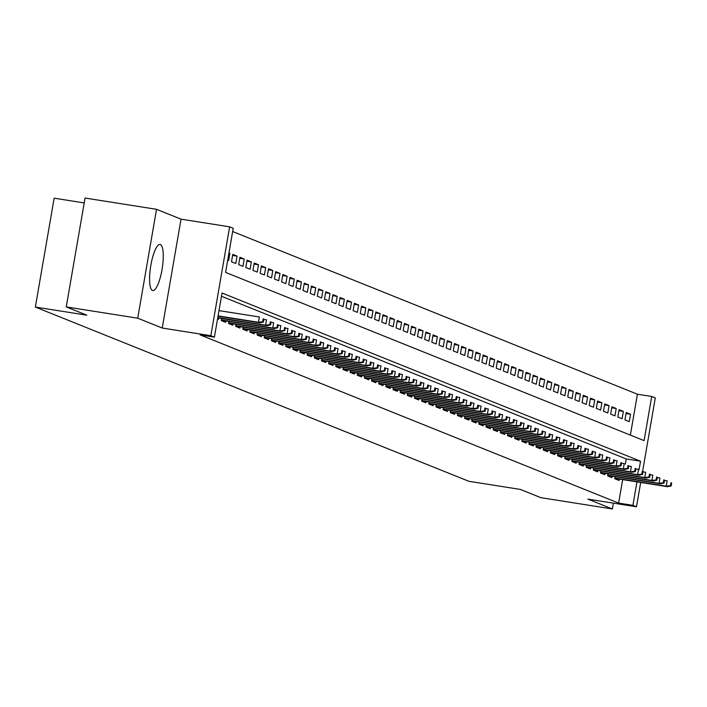 <?xml version="1.0" encoding="UTF-8"?>
<svg xmlns="http://www.w3.org/2000/svg" width="707" height="707" viewBox="0 0 707 707"><rect width="100%" height="100%" fill="white"/><g stroke="black" fill="none" stroke-linecap="round" stroke-linejoin="round"><path stroke-width="1.06" d="M160.392 244.542A23.331 5.868 99 0 0 160.065 244.445A23.331 5.868 99 0 0 150.741 265.912A23.331 5.868 99 0 0 152.465 290.444A23.331 5.868 99 0 0 152.792 290.533A23.331 5.868 99 0 0 162.124 269.075A23.331 5.868 99 0 0 160.392 244.542M630.361 435.088L637.422 394.214L651.721 396.468L655.292 397.908L642.619 471.313M84.213 202.927L54.156 198.181L35.35 307.059L468.874 481.299L520.343 489.421L540.908 497.684L612.386 508.96L613.393 503.137M35.35 307.059L86.811 315.181L66.246 306.909L85.052 198.04L156.53 209.316L137.724 318.194L162.23 328.039L210.836 335.71L229.642 226.832L233.213 228.273L225.595 272.407L644.095 440.611L651.721 396.468M162.23 328.039L181.036 219.161L156.53 209.316M181.036 219.161L229.642 226.832M637.422 394.214L232.656 231.534M66.246 306.909L137.724 318.194M615.152 476.668L614.79 478.736L619.085 480.46L619.323 479.072M607.993 473.796L607.64 475.864L611.926 477.587L612.165 476.2M600.844 470.924L600.482 472.992L604.777 474.715L605.015 473.328M593.686 468.043L593.332 470.111L597.618 471.834L597.857 470.447M586.536 465.171L586.174 467.239L590.469 468.962L590.707 467.574M579.378 462.298L579.024 464.366L583.31 466.09L583.549 464.702M572.228 459.417L571.866 461.485L576.161 463.209L576.399 461.821M565.07 456.545L564.716 458.613L569.002 460.337L569.241 458.949M557.92 453.673L557.558 455.732L561.853 457.464L562.092 456.077M550.762 450.792L550.408 452.86L554.695 454.583L554.933 453.196M543.612 447.92L543.25 449.988L547.545 451.711L547.784 450.324M536.454 445.048L536.1 447.107L540.387 448.839L540.634 447.451M529.304 442.167L528.942 444.235L533.237 445.958L533.476 444.57M522.146 439.294L521.793 441.362L526.079 443.086L526.326 441.698M514.996 436.422L514.634 438.481L518.929 440.214L519.168 438.826M507.838 433.541L507.485 435.609L511.771 437.333L512.018 435.945M500.689 430.669L500.326 432.737L504.621 434.46L504.86 433.073M493.53 427.797L493.177 429.856L497.463 431.588L497.71 430.201M486.381 424.916L486.018 426.984L490.313 428.707L490.552 427.32M479.222 422.044L478.869 424.112L483.155 425.835L483.402 424.447M472.073 419.163L471.71 421.231L476.005 422.963L476.244 421.575M464.914 416.29L464.561 418.358L468.847 420.082L469.094 418.694M457.765 413.418L457.402 415.486L461.698 417.21L461.936 415.822M450.606 410.537L450.253 412.605L454.539 414.337L454.787 412.95M443.457 407.665L443.095 409.733L447.39 411.456L447.628 410.069M436.299 404.793L435.945 406.861L440.24 408.584L440.479 407.197M429.149 401.912L428.787 403.98L433.082 405.712L433.32 404.324M421.991 399.04L421.637 401.108L425.932 402.831L426.171 401.443M414.841 396.167L414.479 398.235L418.774 399.959L419.012 398.571M407.683 393.286L407.329 395.354L411.624 397.078L411.863 395.699M400.533 390.414L400.171 392.482L404.466 394.206L404.704 392.818M393.375 387.542L393.021 389.61L397.316 391.333L397.555 389.946M386.225 384.661L385.863 386.729L390.158 388.452L390.397 387.074M379.067 381.789L378.713 383.857L383.008 385.58L383.247 384.193M371.917 378.917L371.555 380.985L375.85 382.708L376.089 381.32M364.759 376.036L364.405 378.104L368.7 379.827L368.939 378.448M357.609 373.163L357.247 375.231L361.542 376.955L361.781 375.567M350.451 370.291L350.098 372.359L354.393 374.083L354.631 372.695M343.302 367.41L342.939 369.478L347.234 371.202L347.473 369.814M336.143 364.538L335.79 366.606L340.085 368.329L340.323 366.942M328.994 361.666L328.631 363.734L332.926 365.457L333.165 364.07M321.835 358.785L321.482 360.853L325.777 362.576L326.015 361.189M314.686 355.913L314.323 357.981L318.618 359.704L318.857 358.316M307.527 353.04L307.174 355.1L311.469 356.832L311.707 355.444M300.378 350.159L300.015 352.227L304.31 353.951L304.549 352.563M293.219 347.287L292.866 349.355L297.161 351.079L297.4 349.691M286.07 344.415L285.708 346.474L290.003 348.206L290.241 346.819M278.912 341.534L278.558 343.602L282.853 345.325L283.092 343.938M271.762 338.662L271.408 340.73L275.695 342.453L275.933 341.066M264.604 335.79L264.25 337.849L268.545 339.581L268.784 338.193M257.454 332.909L257.101 334.977L261.387 336.7L261.625 335.312M250.296 330.036L249.942 332.104L254.237 333.828L254.476 332.44M243.146 327.164L242.793 329.223L247.079 330.956L247.317 329.568M235.988 324.283L235.634 326.351L239.929 328.075L240.168 326.687M228.838 321.411L228.485 323.479L232.771 325.202L233.01 323.815M221.68 318.539L221.326 320.598L225.621 322.33L225.86 320.943M217.535 319.078L218.463 319.449L218.702 318.062M228.927 253.088L229.899 253.247L228.971 252.867M232.585 255.413L237.057 256.12L232.762 254.396L231.489 261.749L235.785 263.472L237.057 256.12M239.744 258.285L244.207 258.992L239.92 257.268L238.648 264.621L242.943 266.353L244.207 258.992M246.893 261.166L251.365 261.873L247.07 260.141L245.797 267.502L250.092 269.226L251.365 261.873M254.052 264.038L258.515 264.745L254.228 263.022L252.956 270.374L257.242 272.098L258.515 264.745M261.201 266.919L265.673 267.617L261.378 265.894L260.105 273.247L264.4 274.979L265.673 267.617M268.36 269.791L272.822 270.498L268.536 268.766L267.264 276.128L271.55 277.851L272.822 270.498M275.509 272.663L279.981 273.37L275.686 271.647L274.413 279L278.708 280.723L279.981 273.37M282.667 275.544L287.13 276.243L282.844 274.519L281.572 281.881L285.858 283.604L287.13 276.243M289.817 278.417L294.289 279.124L289.994 277.391L288.721 284.753L293.016 286.476L294.289 279.124M296.975 281.289L301.438 281.996L297.152 280.272L295.88 287.625L300.166 289.349L301.438 281.996M304.125 284.17L308.597 284.868L304.302 283.145L303.029 290.506L307.324 292.23L308.597 284.868M311.283 287.042L315.746 287.749L311.46 286.017L310.187 293.378L314.474 295.102L315.746 287.749M318.433 289.914L322.905 290.621L318.61 288.898L317.337 296.251L321.632 297.974L322.905 290.621M325.591 292.795L330.054 293.493L325.759 291.77L324.495 299.132L328.782 300.855L330.054 293.493M332.741 295.667L337.212 296.374L332.917 294.651L331.645 302.004L335.94 303.727L337.212 296.374M339.899 298.54L344.362 299.247L340.067 297.523L338.803 304.876L343.089 306.599L344.362 299.247M347.049 301.421L351.52 302.119L347.225 300.395L345.953 307.757L350.248 309.48L351.52 302.119M354.207 304.293L358.67 305L354.375 303.276L353.111 310.629L357.397 312.353L358.67 305M361.357 307.165L365.828 307.872L361.533 306.149L360.261 313.501L364.556 315.225L365.828 307.872M368.515 310.046L372.978 310.744L368.683 309.021L367.419 316.382L371.705 318.106L372.978 310.744M375.664 312.918L380.136 313.625L375.841 311.902L374.569 319.255L378.864 320.978L380.136 313.625M382.814 315.79L387.286 316.497L382.991 314.774L381.727 322.127L386.013 323.859L387.286 316.497M389.972 318.671L394.444 319.37L390.149 317.646L388.877 325.008L393.172 326.731L394.444 319.37M397.122 321.544L401.594 322.251L397.299 320.527L396.035 327.88L400.321 329.603L401.594 322.251M404.28 324.416L408.752 325.123L404.457 323.399L403.184 330.752L407.479 332.484L408.752 325.123M411.43 327.297L415.902 327.995L411.607 326.272L410.343 333.633L414.629 335.357L415.902 327.995M418.588 330.169L423.06 330.876L418.765 329.153L417.492 336.505L421.787 338.229L423.06 330.876M425.738 333.041L430.21 333.748L425.914 332.025L424.651 339.378L428.937 341.11L430.21 333.748M432.896 335.922L437.368 336.629L433.073 334.897L431.8 342.259L436.095 343.982L437.368 336.629M440.046 338.794L444.517 339.501L440.222 337.778L438.959 345.131L443.245 346.854L444.517 339.501M447.204 341.667L451.676 342.374L447.381 340.65L446.108 348.003L450.403 349.735L451.676 342.374M454.354 344.548L458.825 345.255L454.53 343.522L453.267 350.884L457.553 352.607L458.825 345.255M461.512 347.42L465.984 348.127L461.689 346.403L460.416 353.756L464.711 355.48L465.984 348.127M468.661 350.292L473.133 350.999L468.838 349.276L467.574 356.628L471.861 358.361L473.133 350.999M475.82 353.173L480.292 353.88L475.997 352.148L474.724 359.51L479.019 361.233L480.292 353.88M482.969 356.045L487.441 356.752L483.146 355.029L481.882 362.382L486.169 364.105L487.441 356.752M490.128 358.917L494.591 359.624L490.304 357.901L489.032 365.254L493.327 366.986L494.591 359.624M497.277 361.798L501.749 362.505L497.454 360.773L496.19 368.135L500.476 369.858L501.749 362.505M504.436 364.671L508.899 365.378L504.612 363.654L503.34 371.007L507.635 372.73L508.899 365.378M511.585 367.543L516.057 368.25L511.762 366.526L510.489 373.879L514.784 375.611L516.057 368.25M518.744 370.424L523.207 371.131L518.92 369.399L517.648 376.76L521.943 378.484L523.207 371.131M525.893 373.296L530.365 374.003L526.07 372.28L524.797 379.632L529.092 381.356L530.365 374.003M533.051 376.177L537.514 376.875L533.228 375.152L531.956 382.514L536.251 384.237L537.514 376.875M540.201 379.049L544.673 379.756L540.378 378.024L539.105 385.386L543.4 387.109L544.673 379.756M547.359 381.921L551.822 382.628L547.536 380.905L546.264 388.258L550.559 389.981L551.822 382.628M554.509 384.802L558.981 385.501L554.686 383.777L553.413 391.139L557.708 392.862L558.981 385.501M561.667 387.675L566.13 388.382L561.844 386.649L560.571 394.011L564.866 395.734L566.13 388.382M568.817 390.547L573.289 391.254L568.994 389.53L567.721 396.883L572.016 398.607L573.289 391.254M575.975 393.428L580.438 394.126L576.152 392.403L574.879 399.764L579.174 401.488L580.438 394.126M583.125 396.3L587.597 397.007L583.302 395.275L582.029 402.637L586.324 404.36L587.597 397.007M590.283 399.172L594.746 399.879L590.46 398.156L589.187 405.509L593.482 407.232L594.746 399.879M597.433 402.053L601.904 402.751L597.609 401.028L596.337 408.39L600.632 410.113L601.904 402.751M604.591 404.925L609.054 405.632L604.768 403.909L603.495 411.262L607.79 412.985L609.054 405.632M611.741 407.798L616.212 408.505L611.917 406.781L610.645 414.134L614.94 415.857L616.212 408.505M618.899 410.679L623.362 411.377L619.076 409.653L617.803 417.015L622.098 418.738L623.362 411.377M227.698 260.229L228.635 260.6L229.899 253.247M624.953 419.887L629.248 421.611L630.52 414.258L626.225 412.535L624.953 419.887M639.093 469.589L640.533 461.211L222.033 293.007L214.407 337.151L200.116 334.888L618.616 503.092L622.673 479.602M625.359 464.075L626.243 458.949L221.468 296.268M640.692 482.448L636.486 506.786L587.888 499.115L612.386 508.96M636.486 506.786L632.915 505.346L636.972 481.865M618.616 503.092L632.915 505.346M214.407 337.151L210.836 335.71M626.243 458.949L640.533 461.211M626.048 413.551L630.52 414.258M262.659 321.8L263.366 322.083L263.879 319.149L263.163 318.857L262.659 321.8L258.453 322.277L259.734 322.79L218.03 316.215M218.083 315.905L258.453 322.277L259.363 316.975L218.993 310.612M263.163 318.857L263.879 319.149M259.734 322.79L263.366 322.083M269.809 324.672L270.525 324.964L271.028 322.021L270.321 321.729L269.809 324.672L265.602 325.149L266.892 325.671L217.729 317.911M217.783 317.602L265.602 325.149L266.521 319.856L263.826 319.431M270.321 321.729L271.028 322.021M266.892 325.671L270.525 324.964M276.958 327.553L277.674 327.836L278.187 324.893L277.471 324.61L276.958 327.553L272.761 328.021L274.042 328.543L221.388 320.236M221.441 319.926L272.761 328.021L273.671 322.728L270.984 322.304M277.471 324.61L278.187 324.893M274.042 328.543L277.674 327.836M284.117 330.425L284.833 330.717L285.336 327.774L284.621 327.482L284.117 330.425L279.91 330.903L281.2 331.415L228.547 323.108M228.6 322.807L279.91 330.903L280.829 325.6L278.134 325.176M284.621 327.482L285.336 327.774M281.2 331.415L284.833 330.717M291.266 333.297L291.982 333.589L292.495 330.646L291.779 330.355L291.266 333.297L287.069 333.775L288.35 334.296L235.696 325.989M235.749 325.68L287.069 333.775L287.979 328.481L285.292 328.057M291.779 330.355L292.495 330.646M288.35 334.296L291.982 333.589M298.425 336.178L299.141 336.461L299.644 333.518L298.928 333.236L298.425 336.178L294.218 336.647L295.508 337.168L242.855 328.861M242.908 328.552L294.218 336.647L295.137 331.353L292.442 330.929M298.928 333.236L299.644 333.518M295.508 337.168L299.141 336.461M305.574 339.051L306.29 339.342L306.803 336.399L306.087 336.108L305.574 339.051L301.368 339.528L302.658 340.04L250.004 331.733M250.057 331.433L301.368 339.528L302.287 334.225L299.6 333.801M306.087 336.108L306.803 336.399M302.658 340.04L306.29 339.342M312.733 341.923L313.448 342.215L313.952 339.272L313.236 338.98L312.733 341.923L308.526 342.4L309.816 342.922L257.162 334.614M257.215 334.305L308.526 342.4L309.445 337.106L306.75 336.682M313.236 338.98L313.952 339.272M309.816 342.922L313.448 342.215M319.882 344.804L320.598 345.087L321.111 342.144L320.395 341.861L319.882 344.804L315.675 345.272L316.966 345.794L264.312 337.486M264.365 337.177L315.675 345.272L316.595 339.979L313.908 339.554M320.395 341.861L321.111 342.144M316.966 345.794L320.598 345.087M327.041 347.676L327.756 347.968L328.26 345.025L327.544 344.733L327.041 347.676L322.834 348.153L324.124 348.666L271.47 340.359M271.523 340.058L322.834 348.153L323.744 342.86L321.058 342.435M327.544 344.733L328.26 345.025M324.124 348.666L327.756 347.968M334.19 350.548L334.906 350.84L335.418 347.897L334.703 347.605L334.19 350.548L329.983 351.026L331.274 351.547L278.62 343.24M278.673 342.93L329.983 351.026L330.903 345.732L328.216 345.308M334.703 347.605L335.418 347.897M331.274 351.547L334.906 350.84M341.348 353.429L342.064 353.712L342.568 350.769L341.852 350.486L341.348 353.429L337.142 353.907L338.432 354.419L285.778 346.112M285.831 345.803L337.142 353.907L338.052 348.604L335.365 348.18M341.852 350.486L342.568 350.769M338.432 354.419L342.064 353.712M348.498 356.301L349.214 356.593L349.726 353.65L349.011 353.359L348.498 356.301L344.291 356.779L345.582 357.291L292.928 348.984M292.981 348.684L344.291 356.779L345.21 351.485L342.524 351.061M349.011 353.359L349.726 353.65M345.582 357.291L349.214 356.593M355.656 359.174L356.372 359.465L356.876 356.522L356.16 356.231L355.656 359.174L351.45 359.651L352.74 360.172L300.086 351.865M300.139 351.556L351.45 359.651L352.36 354.357L349.673 353.933M356.16 356.231L356.876 356.522M352.74 360.172L356.372 359.465M362.806 362.055L363.522 362.338L364.034 359.395L363.318 359.112L362.806 362.055L358.599 362.532L359.89 363.045L307.236 354.737M307.289 354.428L358.599 362.532L359.518 357.229L356.832 356.805M363.318 359.112L364.034 359.395M359.89 363.045L363.522 362.338M369.964 364.927L370.68 365.219L371.184 362.276L370.468 361.984L369.964 364.927L365.758 365.404L367.048 365.917L314.394 357.609M314.447 357.309L365.758 365.404L366.668 360.11L363.981 359.686M370.468 361.984L371.184 362.276M367.048 365.917L370.68 365.219M377.114 367.799L377.83 368.091L378.342 365.148L377.626 364.856L377.114 367.799L372.907 368.276L374.197 368.798L321.544 360.49M321.597 360.181L372.907 368.276L373.826 362.983L371.14 362.558M377.626 364.856L378.342 365.148M374.197 368.798L377.83 368.091M384.272 370.68L384.988 370.963L385.492 368.02L384.776 367.737L384.272 370.68L380.066 371.157L381.356 371.67L328.702 363.363M328.755 363.053L380.066 371.157L380.976 365.855L378.289 365.431M384.776 367.737L385.492 368.02M381.356 371.67L384.988 370.963M391.422 373.552L392.138 373.844L392.65 370.901L391.934 370.609L391.422 373.552L387.215 374.03L388.505 374.542L335.852 366.235M335.905 365.934L387.215 374.03L388.134 368.736L385.448 368.312M391.934 370.609L392.65 370.901M388.505 374.542L392.138 373.844M398.58 376.424L399.296 376.716L399.8 373.773L399.084 373.482L398.58 376.424L394.373 376.902L395.664 377.423L343.01 369.116M343.063 368.807L394.373 376.902L395.284 371.608L392.597 371.184M399.084 373.482L399.8 373.773M395.664 377.423L399.296 376.716M405.73 379.305L406.445 379.588L406.958 376.645L406.242 376.363L405.73 379.305L401.523 379.783L402.813 380.295L350.159 371.988M350.212 371.679L401.523 379.783L402.442 374.48L399.755 374.056M406.242 376.363L406.958 376.645M402.813 380.295L406.445 379.588M412.888 382.178L413.604 382.469L414.108 379.526L413.392 379.235L412.888 382.178L408.681 382.655L409.972 383.176L357.318 374.86M357.371 374.56L408.681 382.655L409.592 377.361L406.905 376.937M413.392 379.235L414.108 379.526M409.972 383.176L413.604 382.469M420.038 385.05L420.753 385.342L421.266 382.399L420.55 382.116L420.038 385.05L415.831 385.527L417.121 386.049L364.467 377.741M364.52 377.432L415.831 385.527L416.75 380.233L414.063 379.809M420.55 382.116L421.266 382.399M417.121 386.049L420.753 385.342M427.196 387.931L427.912 388.214L428.415 385.271L427.7 384.988L427.196 387.931L422.989 388.408L424.28 388.921L371.626 380.613M371.679 380.304L422.989 388.408L423.9 383.106L421.213 382.681M427.7 384.988L428.415 385.271M424.28 388.921L427.912 388.214M434.345 390.803L435.061 391.095L435.574 388.152L434.858 387.86L434.345 390.803L430.139 391.28L431.429 391.802L378.775 383.486M378.828 383.185L430.139 391.28L431.058 385.987L428.371 385.562M434.858 387.86L435.574 388.152M431.429 391.802L435.061 391.095M441.504 393.684L442.22 393.967L442.723 391.024L442.008 390.741L441.504 393.684L437.297 394.153L438.587 394.674L385.934 386.367M385.987 386.057L437.297 394.153L438.207 388.859L435.521 388.435M442.008 390.741L442.723 391.024M438.587 394.674L442.22 393.967M448.653 396.556L449.369 396.839L449.882 393.896L449.166 393.613L448.653 396.556L444.447 397.034L445.737 397.546L393.083 389.239M393.136 388.93L444.447 397.034L445.366 391.731L442.679 391.307M449.166 393.613L449.882 393.896M445.737 397.546L449.369 396.839M455.812 399.428L456.528 399.72L457.031 396.777L456.315 396.486L455.812 399.428L451.605 399.906L452.895 400.427L400.242 392.111M400.295 391.811L451.605 399.906L452.515 394.612L449.829 394.188M456.315 396.486L457.031 396.777M452.895 400.427L456.528 399.72M462.961 402.31L463.677 402.592L464.19 399.649L463.474 399.367L462.961 402.31L458.755 402.778L460.045 403.299L407.391 394.992M407.444 394.683L458.755 402.778L459.674 397.484L456.987 397.06M463.474 399.367L464.19 399.649M460.045 403.299L463.677 402.592M470.12 405.182L470.835 405.465L471.339 402.522L470.623 402.239L470.12 405.182L465.913 405.659L467.203 406.172L414.549 397.864M414.594 397.555L465.913 405.659L466.823 400.356L464.137 399.932M470.623 402.239L471.339 402.522M467.203 406.172L470.835 405.465M477.269 408.054L477.985 408.346L478.498 405.403L477.782 405.111L477.269 408.054L473.063 408.531L474.353 409.053L421.699 400.736M421.752 400.436L473.063 408.531L473.982 403.237L471.295 402.813M477.782 405.111L478.498 405.403M474.353 409.053L477.985 408.346M484.428 410.935L485.143 411.218L485.647 408.275L484.931 407.992L484.428 410.935L480.221 411.403L481.502 411.925L428.849 403.617M428.902 403.308L480.221 411.403L481.131 406.11L478.445 405.685M484.931 407.992L485.647 408.275M481.502 411.925L485.143 411.218M491.577 413.807L492.293 414.09L492.806 411.147L492.09 410.864L491.577 413.807L487.37 414.284L488.661 414.797L436.007 406.49M436.06 406.189L487.37 414.284L488.29 408.982L485.603 408.558M492.09 410.864L492.806 411.147M488.661 414.797L492.293 414.09M498.735 416.679L499.451 416.971L499.955 414.028L499.239 413.736L498.735 416.679L494.529 417.157L495.81 417.678L443.156 409.362M443.209 409.061L494.529 417.157L495.439 411.863L492.752 411.439M499.239 413.736L499.955 414.028M495.81 417.678L499.451 416.971M505.885 419.56L506.601 419.843L507.113 416.9L506.398 416.617L505.885 419.56L501.678 420.029L502.969 420.55L450.315 412.243M450.368 411.934L501.678 420.029L502.597 414.735L499.911 414.311M506.398 416.617L507.113 416.9M502.969 420.55L506.601 419.843M513.043 422.433L513.759 422.715L514.263 419.781L513.547 419.49L513.043 422.433L508.837 422.91L510.118 423.422L457.464 415.115M457.517 414.815L508.837 422.91L509.747 417.607L507.06 417.183M513.547 419.49L514.263 419.781M510.118 423.422L513.759 422.715M520.193 425.305L520.909 425.596L521.421 422.653L520.706 422.362L520.193 425.305L515.986 425.782L517.277 426.303L464.623 417.996M464.676 417.687L515.986 425.782L516.905 420.488L514.219 420.064M520.706 422.362L521.421 422.653M517.277 426.303L520.909 425.596M527.351 428.186L528.067 428.469L528.571 425.526L527.855 425.243L527.351 428.186L523.145 428.654L524.426 429.176L471.772 420.868M471.825 420.559L523.145 428.654L524.055 423.36L521.368 422.936M527.855 425.243L528.571 425.526M524.426 429.176L528.067 428.469M534.501 431.058L535.217 431.341L535.729 428.407L535.013 428.115L534.501 431.058L530.294 431.535L531.584 432.048L478.931 423.74M478.984 423.44L530.294 431.535L531.213 426.233L528.527 425.808M535.013 428.115L535.729 428.407M531.584 432.048L535.217 431.341M541.659 433.93L542.375 434.222L542.879 431.279L542.163 430.987L541.659 433.93L537.453 434.407L538.734 434.929L486.08 426.621M486.133 426.312L537.453 434.407L538.363 429.114L535.676 428.689M542.163 430.987L542.879 431.279M538.734 434.929L542.375 434.222M548.809 436.811L549.525 437.094L550.037 434.151L549.321 433.868L548.809 436.811L544.602 437.28L545.892 437.801L493.239 429.494M493.292 429.184L544.602 437.28L545.521 431.986L542.835 431.562M549.321 433.868L550.037 434.151M545.892 437.801L549.525 437.094M555.967 439.683L556.683 439.975L557.187 437.032L556.471 436.74L555.967 439.683L551.76 440.161L553.042 440.673L500.388 432.366M500.441 432.065L551.76 440.161L552.671 434.858L549.984 434.434M556.471 436.74L557.187 437.032M553.042 440.673L556.683 439.975M563.117 442.555L563.832 442.847L564.345 439.904L563.629 439.613L563.117 442.555L558.91 443.033L560.2 443.554L507.546 435.247M507.599 434.938L558.91 443.033L559.829 437.739L557.143 437.315M563.629 439.613L564.345 439.904M560.2 443.554L563.832 442.847M570.275 445.437L570.991 445.719L571.495 442.776L570.779 442.494L570.275 445.437L566.068 445.905L567.35 446.426L514.696 438.119M514.749 437.81L566.068 445.905L566.979 440.611L564.292 440.187M570.779 442.494L571.495 442.776M567.35 446.426L570.991 445.719M577.425 448.309L578.14 448.6L578.653 445.657L577.937 445.366L577.425 448.309L573.218 448.786L574.508 449.298L521.854 440.991M521.907 440.691L573.218 448.786L574.137 443.483L571.45 443.059M577.937 445.366L578.653 445.657M574.508 449.298L578.14 448.6M584.583 451.181L585.299 451.473L585.803 448.53L585.087 448.238L584.583 451.181L580.376 451.658L581.658 452.18L529.004 443.872M529.057 443.563L580.376 451.658L581.287 446.364L578.6 445.94M585.087 448.238L585.803 448.53M581.658 452.18L585.299 451.473M591.732 454.062L592.448 454.345L592.961 451.402L592.245 451.119L591.732 454.062L587.526 454.539L588.816 455.052L536.162 446.744M536.215 446.435L587.526 454.539L588.445 449.237L585.758 448.812M592.245 451.119L592.961 451.402M588.816 455.052L592.448 454.345M598.891 456.934L599.607 457.226L600.11 454.283L599.395 453.991L598.891 456.934L594.684 457.411L595.966 457.924L543.312 449.617M543.365 449.316L594.684 457.411L595.594 452.118L592.908 451.693M599.395 453.991L600.11 454.283M595.966 457.924L599.607 457.226M606.04 459.806L606.756 460.098L607.269 457.155L606.553 456.863L606.04 459.806L601.834 460.284L603.124 460.805L550.47 452.498M550.523 452.188L601.834 460.284L602.753 454.99L600.066 454.566M606.553 456.863L607.269 457.155M603.124 460.805L606.756 460.098M613.199 462.687L613.915 462.97L614.418 460.027L613.703 459.744L613.199 462.687L608.992 463.165L610.274 463.677L557.62 455.37M557.673 455.061L608.992 463.165L609.902 457.862L607.216 457.438M613.703 459.744L614.418 460.027M610.274 463.677L613.915 462.97M620.348 465.559L621.064 465.851L621.577 462.908L620.861 462.617L620.348 465.559L616.142 466.037L617.432 466.549L564.778 458.242M564.831 457.942L616.142 466.037L617.061 460.743L614.365 460.319M620.861 462.617L621.577 462.908M617.432 466.549L621.064 465.851M627.507 468.432L628.223 468.723L628.726 465.78L628.01 465.489L627.507 468.432L623.3 468.909L624.581 469.43L571.928 461.123M571.981 460.814L623.3 468.909L624.21 463.615L621.524 463.191M628.01 465.489L628.726 465.78M624.581 469.43L628.223 468.723M634.656 471.313L635.372 471.596L635.885 468.653L635.169 468.37L634.656 471.313L630.45 471.79L631.74 472.303L579.086 463.995M579.139 463.686L630.45 471.79L631.369 466.487L628.673 466.063M635.169 468.37L635.885 468.653M631.74 472.303L635.372 471.596M641.815 474.185L642.53 474.477L643.034 471.534L642.318 471.242L641.815 474.185L637.608 474.662L638.889 475.175L586.236 466.867M586.289 466.567L637.608 474.662L638.518 469.368L635.832 468.944M642.318 471.242L643.034 471.534M638.889 475.175L642.53 474.477M648.964 477.057L649.68 477.349L650.193 474.406L649.477 474.114L648.964 477.057L644.757 477.534L646.048 478.056L593.394 469.748M593.447 469.439L644.757 477.534L645.677 472.241L642.981 471.816M649.477 474.114L650.193 474.406M646.048 478.056L649.68 477.349M656.123 479.938L656.838 480.221L657.342 477.278L656.626 476.995L656.123 479.938L651.916 480.415L653.197 480.928L600.543 472.621M600.596 472.311L651.916 480.415L652.826 475.113L650.14 474.689M656.626 476.995L657.342 477.278M653.197 480.928L656.838 480.221M663.272 482.81L663.988 483.102L664.5 480.159L663.785 479.867L663.272 482.81L659.065 483.288L660.356 483.8L607.702 475.493M607.755 475.192L659.065 483.288L659.985 477.994L657.289 477.57M663.785 479.867L664.5 480.159M660.356 483.8L663.988 483.102M670.43 485.682L671.137 485.974L671.65 483.031L670.934 482.74L670.43 485.682L666.224 486.16L667.505 486.681L614.851 478.374M614.904 478.065L666.224 486.16L667.134 480.866L664.447 480.442M670.934 482.74L671.65 483.031M667.505 486.681L671.137 485.974"/></g></svg>
